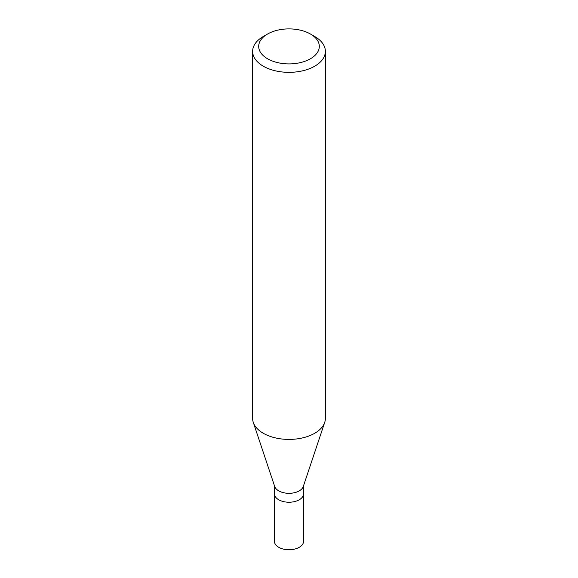 <?xml version="1.0" encoding="UTF-8"?>
<svg xmlns="http://www.w3.org/2000/svg" width="578" height="578" viewBox="0 0 578 578"><rect width="100%" height="100%" fill="white"/><g stroke="black" fill="none" stroke-linecap="round" stroke-linejoin="round"><path stroke-width="0.87" d="M274.449 485.722L274.449 541.34A14.551 8.403 0 0 0 283.43 549.1A14.551 8.403 0 0 0 299.288 547.279A14.551 8.403 0 0 0 303.551 541.34L303.551 493.829A14.551 8.403 180 0 1 299.288 499.768A14.551 8.403 180 0 1 283.43 501.588A14.551 8.403 180 0 1 274.449 493.829A14.551 8.403 0 0 0 283.43 501.588A14.551 8.403 0 0 0 299.288 499.768A14.551 8.403 0 0 0 303.551 493.829L303.551 485.722M324.713 422.395L303.284 486.51A14.551 8.403 180 0 1 299.288 490.859A14.551 8.403 180 0 1 284.737 492.947A14.551 8.403 180 0 1 274.716 486.51L253.287 422.395A36.371 20.996 0 0 0 278.343 438.492A36.371 20.996 0 0 0 314.721 433.269A36.371 20.996 0 0 0 324.713 422.395A36.371 20.996 0 0 0 325.371 418.421L325.371 51.348A36.371 20.996 180 0 1 314.721 66.195A36.371 20.996 180 0 1 275.085 70.747A36.371 20.996 180 0 1 252.629 51.348A36.371 20.996 180 0 1 263.279 36.501L267.571 34.023A30.309 17.499 180 0 1 310.429 34.023A30.309 17.499 180 0 1 310.429 58.775A30.309 17.499 180 0 1 267.571 58.775A30.309 17.499 180 0 1 267.571 34.023L263.279 36.501M252.629 51.348L252.629 418.421A36.371 20.996 0 0 0 253.287 422.395M310.429 34.023L314.721 36.501A36.371 20.996 180 0 1 325.371 51.348"/></g></svg>
